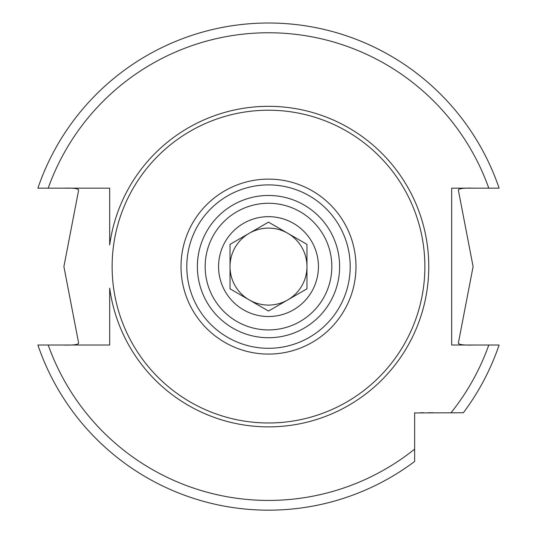 <?xml version="1.0" encoding="UTF-8"?>
<svg xmlns="http://www.w3.org/2000/svg" width="537" height="537" viewBox="0 0 537 537"><rect width="100%" height="100%" fill="white"/><g stroke="black" fill="none" stroke-linecap="round" stroke-linejoin="round"><path stroke-width="0.81" d="M473.788 345.029C462.934 345.331 457.813 344.553 458.43 342.693L473.104 266.6L458.43 190.501C457.813 188.641 462.934 187.863 473.788 188.165M63.212 188.165C74.066 187.863 79.187 188.641 78.57 190.501L63.896 266.594L78.57 342.693C79.187 344.553 74.066 345.331 63.212 345.029M109.689 288.194L109.689 345.029L109.689 288.194A160.274 160.274 0 0 0 268.5 426.875A160.274 160.274 0 0 0 428.774 266.6A160.274 160.274 0 0 0 268.5 106.326A160.274 160.274 0 0 0 109.689 245.006L109.689 188.165L37.892 188.165A243.576 243.576 0 0 1 499.108 188.165L451.671 188.165L451.671 345.029L499.108 345.029A243.576 243.576 0 0 1 463.364 412.745L414.645 412.946M48.209 345.029A233.837 233.837 0 0 0 414.645 449.133L414.645 461.458A243.576 243.576 0 0 1 37.892 345.029L109.689 345.029M414.645 430.271L414.645 424.405M414.645 419.41L414.645 416.376M433.151 412.745L428.177 412.745M423.774 412.745L420.585 412.745M414.645 449.133L414.645 412.745M268.5 216.666A49.934 49.934 0 0 0 218.566 266.6A49.934 49.934 0 0 0 268.5 316.535A49.934 49.934 0 0 0 318.434 266.6A49.934 49.934 0 0 0 268.5 216.666M268.5 203.268A63.332 63.332 0 0 0 205.168 266.6A63.332 63.332 0 0 0 268.5 329.926A63.332 63.332 0 0 0 331.832 266.6A63.332 63.332 0 0 0 268.5 203.268A63.332 63.332 0 0 0 205.168 266.6A63.332 63.332 0 0 0 268.5 329.926M268.5 110.219A156.374 156.374 0 0 1 424.874 266.6A156.374 156.374 0 0 1 268.5 422.975A156.374 156.374 0 0 1 112.126 266.6A156.374 156.374 0 0 1 268.5 110.219M268.5 305.083A38.483 38.483 0 0 1 249.255 233.266A38.483 38.483 0 0 1 306.983 266.6A38.483 38.483 0 0 1 268.5 305.083M268.5 222.157L230.017 244.382L230.017 288.819L268.5 311.037L306.983 288.819L306.983 244.382L268.5 222.157M488.791 188.165A233.837 233.837 0 0 0 48.209 188.165M451.04 412.745A233.837 233.837 0 0 0 488.791 345.029M268.5 195.475A71.126 71.126 0 0 0 197.374 266.6A71.126 71.126 0 0 0 268.5 337.726A71.126 71.126 0 0 0 339.626 266.6A71.126 71.126 0 0 0 268.5 195.475M268.5 184.896A81.698 81.698 0 0 0 186.802 266.6A81.698 81.698 0 0 0 268.5 348.298A81.698 81.698 0 0 0 350.198 266.6A81.698 81.698 0 0 0 268.5 184.896M268.5 179.116A87.484 87.484 0 0 0 181.016 266.6A87.484 87.484 0 0 0 268.5 354.084A87.484 87.484 0 0 0 355.984 266.6A87.484 87.484 0 0 0 268.5 179.116"/></g></svg>
